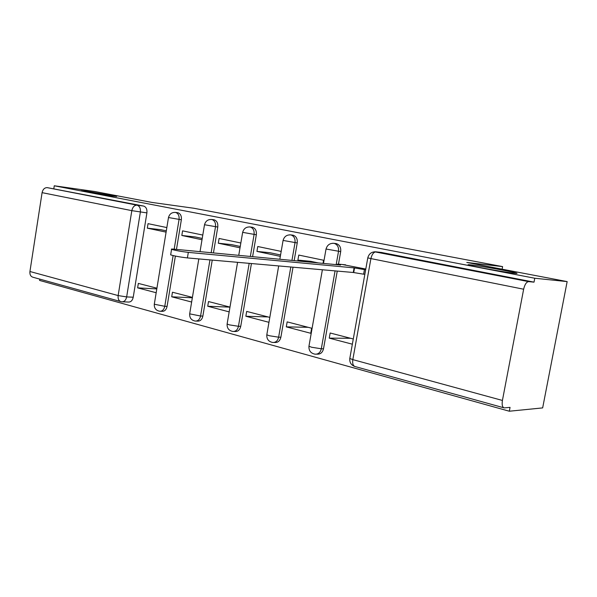 <?xml version="1.0" encoding="UTF-8"?>
<svg xmlns="http://www.w3.org/2000/svg" width="597" height="597" viewBox="0 0 597 597"><rect width="100%" height="100%" fill="white"/><g stroke="black" fill="none" stroke-linecap="round" stroke-linejoin="round"><path stroke-width="0.9" d="M111.37 195.958L81.02 190.697L86.647 191.219L116.669 196.428L111.37 195.958M514.592 273.269C505.89 272.411 472.794 266.493 468.742 265.083C467.332 264.635 468.033 264.568 470.846 264.881C479.988 265.852 511.696 271.523 516.301 273.023C517.703 273.456 517.136 273.538 514.592 273.269M176.473 249.397L181.354 219.771C181.697 216.032 180.555 213.689 177.921 212.741L177.354 212.666M213.442 252.927L217.778 227.054C218.129 223.211 216.912 220.793 214.136 219.8L213.487 219.718M252.606 256.658L256.337 234.763C256.703 230.808 255.412 228.315 252.471 227.278L251.74 227.181M294.164 260.62L297.231 242.934C297.612 238.867 296.246 236.293 293.12 235.196L292.291 235.099M338.477 264.143L340.693 251.621C341.081 247.434 339.626 244.763 336.305 243.613L335.357 243.501M39.798 279.135L39.596 280.426L509.316 411.221L510.047 407.378L504.181 407.893C502.353 407.273 501.764 404.788 502.42 400.445L523.644 289.217L370.916 258.591L352.82 359.618L502.42 400.445M567.15 281.597L534.77 278.239L54.267 185.779L94.781 191.518L152.101 202.45L193.779 208.241L502.599 266.613L466.802 262.456L567.15 281.597L542.658 407.9L509.316 411.221M47.245 187.637L143.668 206.069C146.153 206.972 147.235 209.248 146.907 212.89L133.235 297.216L126.654 296.918C125.885 300.269 124.266 301.888 121.795 301.776L121.049 301.657C118.781 300.948 117.818 298.918 118.146 295.575L131.818 210.644L42.088 192.652C42.857 189.346 44.536 187.674 47.148 187.63L137.123 205.189C139.616 206.099 140.698 208.383 140.37 212.047L126.654 296.918L118.146 295.575L29.932 271.501L42.088 192.652M53.834 188.555L54.267 185.779M120.564 301.53L32.954 277.232C30.671 276.523 29.663 274.605 29.932 271.501M374.528 251.785L528.666 281.627L534.024 282.15L534.77 278.239M528.666 281.627L528.576 281.62C526.397 281.985 524.748 284.515 523.644 289.217M365.789 269.031L342.282 264.508M353.282 338.977L330.156 332.999L329.245 338.133L350.663 338.298M286.291 326.865L310.753 333.283L311.641 328.208L287.157 321.88L286.291 326.865L308.134 327.305M323.029 263.374L323.581 260.24L298.769 255.068L297.896 260.098L310.753 261.337L318.253 262.919M281.12 251.389L257.762 246.516L256.926 251.404L269.993 252.732L280.5 254.956M269.74 317.373L246.68 311.418L245.86 316.261L268.038 316.94M240.837 242.994L219.099 238.464L218.301 243.21L231.532 244.613L240.255 246.457M229.979 307.097L208.517 301.545L207.726 306.254L229.979 307.142M202.786 235.061L182.585 230.852L181.824 235.472L195.182 236.942L202.226 238.434M192.413 297.381L172.458 292.224L171.705 296.806L192.346 297.791M175.376 256.076L167.085 306.388L164.779 306.298C163.974 309.716 162.28 311.365 159.675 311.246C155.907 310.477 154.108 308.142 154.287 304.239L164.779 306.298L173.123 255.583M212.241 260.098L202.868 316.082L200.57 316.014C199.734 319.514 197.95 321.193 195.212 321.059C191.324 320.276 189.48 317.873 189.674 313.85L200.57 316.014L209.957 259.896M251.434 263.546L240.733 326.335L238.464 326.29C237.591 329.88 235.711 331.596 232.815 331.454C228.815 330.648 226.912 328.171 227.114 324.014L229.315 324.858L238.464 326.29L249.18 263.344M293.023 267.195L280.874 337.215L278.635 337.193C277.724 340.872 275.747 342.626 272.687 342.469C268.553 341.641 266.59 339.081 266.807 334.79L269.247 335.723L278.635 337.193L290.806 267.001M337.253 271.075L323.514 348.767L321.313 348.775C320.365 352.543 318.268 354.342 315.037 354.17C310.746 353.32 308.716 350.67 308.947 346.23L311.664 347.26L321.313 348.775L335.074 270.889M502.107 269.195L502.599 266.613M166.839 227.569L148.049 223.659L147.317 228.158L160.772 229.681L166.309 230.845M156.914 288.202L138.347 283.403L137.623 287.866L156.795 288.918M137.623 287.866L156.175 292.731M171.705 296.806L191.637 302.037M207.726 306.254L229.173 311.88M245.86 316.261L268.889 322.298M329.245 338.133L352.349 344.193M160.556 311.276L161.996 311.321C164.593 311.44 166.294 309.798 167.085 306.388M196.219 321.089L197.51 321.119C200.249 321.253 202.032 319.574 202.868 316.082M233.972 331.469L235.091 331.484C237.979 331.633 239.86 329.917 240.733 326.335M274.03 342.469L274.933 342.477C277.986 342.633 279.963 340.88 280.874 337.215M316.604 354.155L317.238 354.148C320.47 354.32 322.559 352.521 323.514 348.767M122.572 301.813L128.385 302.045C130.855 302.157 132.467 300.552 133.235 297.216M534.024 282.15L381.319 252.449M297.896 260.098L305.433 261.702M256.926 251.404L280.262 256.359M218.301 243.21L240.024 247.822M181.824 235.472L202.01 239.755M147.317 228.158L166.093 232.136M345.633 264.829L338.283 264.12L337.208 264.225L340.536 265.046L173.928 249.158C171.69 248.949 170.906 249.009 171.563 249.337C175.406 250.494 180.995 251.509 188.324 252.382L354.088 267.881L364.446 269.59L363.625 274.195L353.267 272.486L187.406 257.919C180.078 257.076 174.496 256.053 170.66 254.859L170.712 254.546M364.849 274.299L363.625 274.195M365.67 269.702L364.446 269.59M354.088 267.881L353.267 272.486M175.548 212.42L175.63 212.442C178.257 213.39 179.406 215.741 179.063 219.487L174.175 249.18M181.354 219.771L168.488 217.539M211.771 219.487L211.86 219.509C214.636 220.502 215.853 222.92 215.502 226.77L211.159 252.71M217.778 227.054L204.51 224.733M249.248 226.897L250.218 226.987C253.165 228.032 254.456 230.532 254.091 234.494L250.352 256.441M256.337 234.763L242.643 232.352M289.746 234.822L290.903 234.919C294.03 236.016 295.403 238.606 295.022 242.68L291.948 260.411M297.231 242.934L283.075 240.434M332.73 243.255L334.133 243.352C337.454 244.509 338.917 247.18 338.521 251.382L336.178 264.628M340.693 251.621L326.029 249.016M146.907 212.89L131.818 210.644C132.646 207.077 134.355 205.249 136.952 205.159L143.593 206.055M309.015 345.85L322.38 269.769M266.866 334.447L278.68 265.934M227.166 323.708L237.569 262.322M189.719 313.574L198.816 258.919M154.332 303.992L168.473 217.614C169.473 213.913 171.861 212.189 175.63 212.442L177.921 212.741M382.132 252.546L376.028 251.837C371.73 251.635 368.976 253.643 367.789 257.859L367.819 257.725M503.786 407.781L355.133 366.565C353.073 365.894 352.297 363.573 352.82 359.618L349.797 358.469L367.789 257.859L370.916 258.591C371.909 254.329 373.618 252.083 376.028 251.837L528.576 281.62M354.752 366.468C351.118 365.073 349.469 362.409 349.797 358.469L349.872 358.036M354.536 267.978L353.715 272.583M188.324 252.382L187.406 257.919M214.136 219.8L211.86 219.509C207.987 219.241 205.532 221.017 204.495 224.823L200.025 251.643M252.471 227.278L250.218 226.987C246.24 226.711 243.71 228.532 242.628 232.457L238.748 255.337M293.12 235.196L290.903 234.919C286.806 234.628 284.187 236.502 283.06 240.546L279.829 259.255M336.305 243.613L334.133 243.352C329.895 243.046 327.186 244.971 326.007 249.136L323.499 263.419M143.668 206.069L47.148 187.63M516.301 273.023L516.226 273.419M337.208 264.225L337.118 264.717M171.563 249.337L170.66 254.859"/></g></svg>
